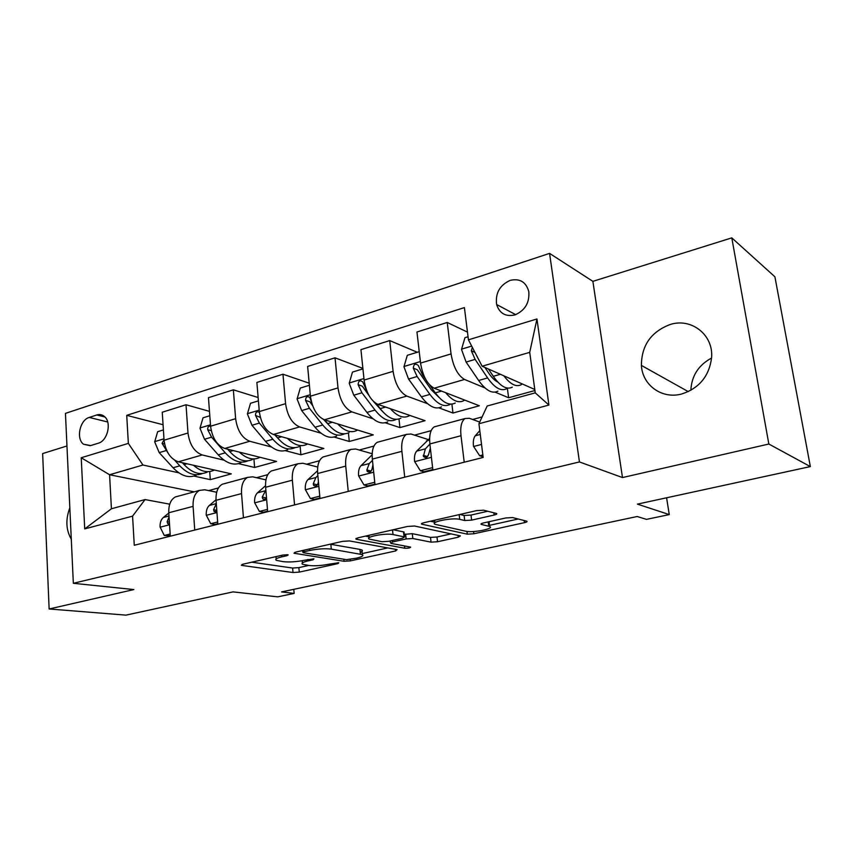 <?xml version="1.0" encoding="UTF-8"?>
<svg xmlns="http://www.w3.org/2000/svg" width="853" height="853" viewBox="0 0 853 853"><rect width="100%" height="100%" fill="white"/><g stroke="black" fill="none" stroke-linecap="round" stroke-linejoin="round"><path stroke-width="1.28" d="M287.632 554.738L282.908 555.036L242.902 564.217L241.303 565.24L242.199 565.475L293.016 572.523L299.264 572.107L338.012 563.598L338.79 562.745L329.258 564.153C321.602 565.656 314.821 566.104 308.914 565.486L302.527 564.249C301.066 563.247 302.9 562.127 308.018 560.901L313.19 559.739L313.915 558.854L304.148 560.314C296.364 561.86 289.37 562.308 283.164 561.658L276.319 560.325C274.805 559.269 276.607 558.129 281.725 556.87L286.981 555.676L288.175 554.898L287.632 554.738M670.287 324.46C651.159 331.689 641.531 345.337 641.403 365.425C642.394 385.193 661.981 399.481 681.739 393.979C699.268 388.232 709.227 376.12 711.605 357.631C713.566 334.856 691.452 317.657 670.287 324.46M690.855 390.311C691.591 375.896 698.5 365.137 711.583 358.036M69.829 507.77C65.468 519.498 65.958 529.98 71.289 539.203M510.179 280.37C499.751 285.126 495.23 293.165 496.617 304.51C499.538 313.446 505.605 316.921 514.839 314.928C524.968 310.577 529.638 302.815 528.817 291.662C526.088 281.959 519.872 278.195 510.179 280.37M494.154 515.041C496.499 514.466 497.288 513.943 496.521 513.495L483.694 510.211L476.582 510.616L423.845 522.718C421.702 523.252 420.987 523.731 421.691 524.158L467.305 534.17L473.863 533.765L524.435 522.665C526.727 522.111 527.527 521.631 526.834 521.215L512.6 517.568L505.786 517.963L483.491 522.942C481.273 523.486 480.506 523.966 481.199 524.382L489.611 526.461C495.262 528.572 472.818 533.061 465.855 531.248L435.137 524.328C429.102 522.089 452.378 517.344 459.735 519.36L464.714 520.533L471.624 520.127L494.154 515.041L493.876 512.802M66.96 445.97L42.65 453.583L49.133 608.978L125.967 615.13L233.061 591.886L277.673 596.855L294.146 593.4L281.554 591.918L637.191 516.513L646.478 519.37L669.264 514.594L666.598 497.789M768.841 444.029L731.789 237.87L592.878 281.351L622.487 477.563L768.841 444.029L810.35 466.591L637.415 504.123L669.264 514.594M622.487 477.563L579.443 461.942L73.337 583.292L65.446 413.374L549.567 253.384L579.443 461.942M49.133 608.978L133.857 589.562L73.337 583.292M349.463 540.93L342.597 541.346L295.746 552.094L293.997 553.234L344.09 561.285L350.434 560.869L395.675 550.931L397.093 549.62L349.463 540.93M357.919 537.838L407.585 526.44L414.569 526.024L460.396 535.897L458.242 537.198L437.536 541.74L431.053 542.145L412.82 538.52L406.145 538.925L392.476 541.986L391.026 543.382L410.645 547.114C410.229 547.946 408.256 548.319 404.748 548.234L356.597 539.299L355.989 539.117L357.919 537.838M731.789 237.87L774.908 276.798L810.35 466.591M90.695 445.575L98.276 443.219C107.563 440.937 111.892 422.448 104.514 416.573C102.264 414.633 99.694 414.1 96.805 414.974L89.256 417.426C79.894 419.889 75.842 438.666 83.498 444.221L90.695 445.575M194.175 491.84L109.579 474.748L111.423 508.772L145.042 499.57L132.578 516.14L134.273 545.27L483.161 457.443L478.938 423.738L487.191 405.996L535.247 392.86L529.713 352.364L482.126 366.225L534.788 389.48M132.578 516.14L84.714 528.903L81.227 457.741L128.355 443.389L142.941 465.024L178.821 472.807M163.062 424.73L126.724 415.347L128.355 443.389M126.724 415.347L464.405 307.592L468.436 339.825L536.953 318.969L548.916 405.068L478.938 423.738M592.878 281.351L549.567 253.384M294.146 593.4L293.795 589.327M193.919 476.081L210.296 479.642L231.323 473.863L178.33 461.825C170.387 458.914 165.631 451.706 164.064 440.201L162.251 412.234L186.018 404.748L187.991 433.015C189.601 444.648 194.345 451.951 202.204 454.958L224.072 460.172M142.941 465.024L109.579 474.748L81.227 457.741M482.105 416.936L472.647 419.484M431.16 430.658L414.505 435.137M373.945 446.066L359.23 450.032M319.544 460.716L306.622 464.203M267.778 474.663L256.476 477.701M218.443 487.948L208.633 490.592M495.103 392.145L508.612 397.743L534.927 390.525M467.476 332.116L447.239 322.466L451.056 353.92C453.306 366.939 457.805 375.459 464.554 379.468L485.016 387.955M447.239 322.466L416.957 331.998L420.55 363.09C422.715 375.96 427.246 384.33 434.156 388.211L479.343 405.783L452.975 413.023L451.898 404.109M417.266 352.268L389.714 340.582L393.094 371.343C395.195 384.063 399.758 392.316 406.796 396.08L427.609 403.714M438.858 407.841L452.975 413.023M389.714 340.582L360.936 349.645L364.103 380.065C366.129 392.625 370.724 400.739 377.9 404.397L425.071 420.678L399.929 427.588L398.98 418.983M362.888 368.4L335.026 357.812L338.001 387.902C339.963 400.334 344.591 408.331 351.884 411.882L373.006 418.791M385.247 422.789L399.929 427.588M335.026 357.812L307.634 366.438L310.417 396.197C312.315 408.48 316.975 416.349 324.375 419.793L373.305 434.891L349.282 441.481L348.429 432.94M309.202 383.189L282.972 374.211L285.574 403.672C287.418 415.827 292.089 423.578 299.595 426.926L321.005 433.196M334.109 437.035L349.282 441.481M282.972 374.211L256.87 382.432L259.312 411.572C261.082 423.578 265.773 431.213 273.386 434.476L323.852 448.465L300.896 454.766L300.128 446.268M258.139 397.53L233.359 389.832L235.631 418.684C237.347 430.573 242.06 438.101 249.769 441.268L271.414 446.983M285.275 450.64L300.896 454.766M233.359 389.832L208.463 397.679L210.574 426.223C212.237 437.973 216.971 445.383 224.766 448.465L276.575 461.441L254.61 467.476L253.927 459.138M238.595 463.648L254.61 467.476M169.726 504.166L145.042 499.57M216.683 492.256L204.72 489.782L199.506 490.4C194.921 493.023 192.789 498.344 193.087 506.362L194.74 530.044M265.944 479.876L252.648 476.827L247.583 477.392C243.148 480.004 241.132 485.41 241.538 493.588L243.446 517.782M317.711 467.039L302.9 463.254L297.996 463.744C293.741 466.346 291.854 471.826 292.355 480.186L294.552 504.923M372.185 453.743L355.637 448.998L350.914 449.414C346.851 452.005 345.124 457.571 345.742 466.122L348.248 491.403M428.014 439.508L411.05 434.017L406.54 434.358C402.691 436.928 401.145 442.579 401.88 451.322L404.727 477.19M479.706 422.075L469.342 418.269L465.077 418.524C461.484 421.062 460.119 426.799 460.993 435.734L464.213 462.219M210.296 479.642L209.699 471.56M209.475 411.37L186.018 404.748M178.277 496.147L175.366 496.936C170.717 499.559 168.521 504.837 168.777 512.77L170.301 536.196M225.128 483.47L222.302 484.227C217.792 486.85 215.713 492.213 216.054 500.306L217.824 524.232M274.218 470.174L271.478 470.92C267.128 473.532 265.176 478.97 265.624 487.244L267.661 511.693M325.707 456.238L323.074 456.952C318.905 459.554 317.103 465.077 317.657 473.522L319.992 498.515M379.788 441.609L377.261 442.291C373.305 444.861 371.663 450.469 372.334 459.106L374.989 484.675M436.64 426.212L434.252 426.863C430.53 429.411 429.07 435.105 429.869 443.944L432.887 470.099M508.612 397.743L507.364 388.264M482.126 366.225L468.436 339.825M111.423 508.772L84.714 528.903M536.953 318.969L529.713 352.364M548.916 405.068L535.247 392.86M251.752 562.191L292.622 568.045L298.87 567.629L308.701 565.454M362.216 553.586L387.774 547.914M304.063 551.763L303.348 552.712L346.489 559.664L356.447 558.171C361.96 556.87 363.922 555.687 362.322 554.61L331.295 549.119C325.1 548.372 317.902 548.831 309.714 550.473L304.063 551.763L303.924 550.217M360.233 552.339C362.493 551.422 363.037 550.622 361.853 549.95L359.934 549.396L360.403 554.066M330.175 544.193L359.934 549.396M451.13 533.871L436.992 537.006L437.536 541.74M404.279 534.383L412.287 533.669L430.509 537.401L436.992 537.006M369.125 536.836L365.383 536.121M393.02 534.575C385.524 532.837 364.039 537.006 369.36 539.139L382.123 541.708L388.819 541.292L402.52 538.211L404.546 536.921L393.02 534.575L392.519 529.894M403.618 532.837L404.045 536.772M393.158 529.756L403.512 531.877M459.874 514.444L464.107 515.468L471.016 515.073L487.777 511.246M489.195 523.092L489.227 521.663M489.473 525.363L518.208 518.997M430.434 521.204L434.891 522.207M163.403 429.933L157.656 431.693L154.692 441.865L159.202 452.634L173.052 467.753C181.017 475.942 188.726 478.426 196.169 475.228M193.471 465.269C200.668 471.496 207.46 473.17 213.826 470.302L214.391 470.014M174.79 460.343L179.791 465.834C187.628 473.948 195.23 476.496 202.587 473.49M207.087 472.189C199.687 475.377 192.021 472.85 184.077 464.608L182.382 462.742M164.043 439.796L162.07 443.347L167.785 452.644M170.163 533.989L164.277 535.481L160.065 526.973C159.938 522.686 161.025 519.52 163.339 517.494L168.798 513.048M164.277 535.481L170.269 535.705M169.043 516.897L167.124 521.737L167.732 523.657L169.491 523.795M209.806 415.742L203.025 417.81L199.986 428.217L204.517 439.263L218.24 454.852C226.12 463.296 233.679 465.93 240.898 462.763M239.341 452.122C246.474 458.637 253.138 460.471 259.355 457.624L259.984 457.283M210.574 426.169C208.516 425.914 207.556 427.086 207.706 429.688L211.587 437.173L225.288 452.847C233.104 461.281 240.599 463.957 247.775 460.876M252.307 459.586C245.131 462.742 237.624 460.076 229.766 451.568L227.708 449.2M258.416 400.867L250.515 403.277L247.402 413.929L251.955 425.263L265.507 441.353C273.291 450.075 280.669 452.868 287.653 449.734M287.344 438.335C294.381 445.181 300.928 447.185 306.952 444.36L307.656 443.976M259.333 412.351C256.87 411.05 255.591 412.052 255.484 415.379L259.365 423.077L272.885 439.252C280.648 448.006 288.005 450.832 294.946 447.708L295.01 447.676M277.374 437.664L274.687 434.827M299.574 446.418C292.654 449.531 285.329 446.695 277.577 437.909L275.103 434.945M260.336 417.426L255.484 415.379M309.404 385.268L300.277 388.062L297.089 398.969L301.663 410.592L315.013 427.214C322.669 436.224 329.855 439.188 336.572 436.107M337.617 423.877C344.559 431.085 350.946 433.281 356.767 430.488L357.546 430.029M311.292 401.358L309.778 397.455C307.165 395.845 305.758 396.826 305.555 400.388L309.426 408.299L322.754 425.007C330.388 434.07 337.532 437.056 344.196 433.985L344.452 433.846M328.959 425.167L323.628 419.527M349.048 432.631C342.416 435.702 335.282 432.695 327.659 423.61L324.716 419.9M312.603 405.644L309.884 401.784L305.555 400.388M217.664 521.983L210.723 523.731L206.234 515.084C206.063 510.702 207.098 507.482 209.326 505.445L216.022 499.783M210.723 523.731L214.892 524.467L217.792 523.731M216.31 503.739L213.57 509.689L214.124 511.544L216.865 511.214M267.469 509.39L259.376 511.437L254.599 502.62C254.375 498.141 255.335 494.879 257.489 492.831L265.528 485.72M259.376 511.437L263.449 512.226L267.618 511.182M265.859 490.102L262.234 497.064L262.724 498.824C264.057 499.826 265.315 499.41 266.488 497.555M319.768 496.169L310.407 498.536L305.321 489.547C305.043 484.984 305.928 481.668 307.976 479.599L317.508 470.771M310.407 498.536L314.362 499.4L319.939 497.992M317.849 475.675L315.866 477.531L313.275 483.832L313.669 485.432C315.887 486.754 317.433 485.784 318.308 482.531L318.414 481.689M362.941 368.891L352.481 372.089L349.208 383.264L353.792 395.206L366.918 412.394C374.435 421.713 381.387 424.869 387.795 421.84M390.333 408.683C397.167 416.296 403.384 418.706 408.971 415.944L409.824 415.411M366.726 390.727L362.717 381.856C359.955 379.905 358.409 380.833 358.1 384.66L361.949 392.796L375.032 410.08C382.517 419.452 389.437 422.63 395.792 419.612L396.24 419.356M382.773 411.754L373.614 401.624M400.878 418.194C394.555 421.201 387.657 418.013 380.182 408.608L376.568 403.81M368.954 395.451L362.28 386.164L358.1 384.66M374.744 482.265L363.996 484.984L358.58 475.835C358.228 471.165 359.028 467.785 360.979 465.717L372.143 454.82M363.996 484.984L367.814 485.933L374.936 484.141M372.462 460.375L369.264 463.542L366.865 469.928L367.163 471.325C369.488 472.988 371.151 472.072 372.153 468.564L372.932 464.821M366.865 469.928L371.076 471.059L371.94 469.619M419.228 351.671L407.307 355.317L403.949 366.769L408.544 379.041L421.403 396.837C428.75 406.486 435.446 409.835 441.502 406.881M445.671 392.689C452.389 400.75 458.402 403.416 463.723 400.686L464.65 400.068M425.69 379.318L422.555 374.904L418.333 365.532C415.443 363.154 413.758 364.018 413.289 368.133L417.106 376.514L429.923 394.406C437.237 404.109 443.891 407.489 449.894 404.535L450.544 404.13M439.007 397.402L431.213 389.693L417.309 369.754L413.289 368.133M455.225 403.053C449.264 405.996 442.632 402.595 435.329 392.86L429.741 385.012M432.599 467.636L420.337 470.739L414.547 461.409C414.142 456.632 414.846 453.21 416.669 451.12L429.624 438.538M420.337 470.739L424.005 471.773L432.823 469.555M429.891 444.072L425.38 448.838L423.397 456.43C425.807 458.53 427.609 457.677 428.771 453.881L430.349 448.113M423.216 455.321L427.257 456.536L428.718 454.382M468.052 336.732L464.96 337.681L461.505 349.431L466.111 362.056L478.65 380.491C485.805 390.493 492.213 394.054 497.875 391.164M503.824 375.81C510.403 384.404 516.204 387.347 521.226 384.671L522.239 383.935M472.327 347.32L471.336 350.754L475.121 359.39L487.607 377.932C494.729 387.998 501.084 391.591 506.693 388.712L507.567 388.115M497.843 382.101C494.793 380.598 491.754 377.612 488.737 373.156L484.909 367.451M512.301 387.155C506.735 390.013 500.402 386.398 493.301 376.312L488.406 368.997M482.841 454.937L479.653 455.737L473.468 446.226C472.978 441.353 473.586 437.866 475.27 435.776L479.802 430.637M479.653 455.737L483.086 456.856M464.554 379.468L434.156 388.211M406.796 396.08L377.9 404.397M351.884 411.882L324.375 419.793M299.595 426.926L273.386 434.476M249.769 441.268L224.766 448.465M202.204 454.958L178.33 461.825M193.087 506.362L168.777 512.77M187.991 433.015L164.064 440.201M235.631 418.684L210.574 426.223M241.538 493.588L216.054 500.306M285.574 403.672L259.312 411.572M292.355 480.186L265.624 487.244M338.001 387.902L310.417 396.197M345.742 466.122L317.657 473.522M393.094 371.343L364.103 380.065M401.88 451.322L372.334 459.106M451.056 353.92L420.55 363.09M460.993 435.734L429.869 443.944M107.702 422L89.256 417.426M104.994 417.032L96.805 414.974M281.597 555.346L281.725 556.87M313.104 558.79L313.19 559.739M307.89 559.472L308.018 560.901M337.927 562.681L338.012 563.598M298.87 567.629L299.264 572.107M292.622 568.045L293.016 572.523M242.113 564.43L242.199 565.475M286.896 554.674L286.981 555.676M395.504 549.332L395.675 550.931M350.295 559.504L350.434 560.869M343.887 559.248L344.09 561.285M294.669 552.403L294.765 553.448M330.847 544.299L331.295 549.119M309.575 548.927L309.714 550.473M458.018 535.353L458.242 537.198M430.509 537.401L431.053 542.145M412.287 533.669L412.82 538.52M405.612 534.074L406.145 538.925M392.316 540.503L392.476 541.986M404.493 545.92L404.748 548.234M356.501 538.264L356.597 539.299M471.016 515.073L471.624 520.127M464.107 515.468L464.714 520.533M459.159 514.615L459.735 519.36M488.204 521.897L488.737 526.184M481.433 523.603L481.54 524.488M524.147 520.511L524.435 522.665M473.586 531.526L473.863 533.765M466.986 531.44L467.305 534.17M422.032 523.284L422.15 524.296M163.979 438.826L154.766 441.609M179.791 465.834L173.052 467.753M186.956 463.787L184.077 464.608M165.951 450.64L159.202 452.634M164.565 443.955L162.07 443.347M160.172 527.186L169.555 524.766M163.339 517.494L168.99 516.012M169.384 522.121L167.124 521.737M210.478 424.815L200.06 427.95M225.288 452.847L218.24 454.852M233.21 450.576L229.766 451.568M211.587 437.173L204.517 439.263M211.235 430.616L207.706 429.688M259.184 410.133L247.477 413.662M272.885 439.252L265.507 441.353M281.629 436.757L277.577 437.909M259.365 423.077L251.955 425.263M310.289 394.736L297.164 398.692M322.754 425.007L315.013 427.214M332.371 422.267L327.659 423.61M309.426 408.299L301.663 410.592M206.351 515.297L216.961 512.557M209.326 505.445L216.299 503.611M216.79 510.297L213.57 509.689M254.716 502.844L266.669 499.762M257.489 492.831L265.006 490.859M266.275 497.917L262.234 497.064M305.449 489.771L318.851 486.327M307.976 479.599L315.866 477.531M317.444 484.813L313.275 483.832M363.943 378.561L349.293 382.986M375.032 410.08L366.918 412.394M385.62 407.062L380.182 408.608M361.949 392.796L353.792 395.206M358.708 476.059L373.699 472.199M371.407 455.491L372.132 455.299M360.979 465.717L369.264 463.542M420.369 361.565L404.034 366.491M429.923 394.406L421.403 396.837M441.555 391.09L435.329 392.86M417.106 376.514L408.544 379.041M423.483 374.638L422.555 374.904M414.697 461.644L431.415 457.336M426.457 440.884L429.613 440.041M416.669 451.12L425.38 448.838M471.688 346.094L461.59 349.144M487.607 377.932L478.65 380.491M500.391 374.286L493.301 376.312M475.121 359.39L466.111 362.056M474.972 352.417L471.336 350.754M473.618 446.471L481.529 444.434M475.27 435.776L480.282 434.454M688.286 391.623L641.403 365.425M515.66 314.65L496.617 304.51M199.506 490.4L175.366 496.936M247.583 477.392L222.302 484.227M297.996 463.744L271.478 470.92M350.914 449.414L323.074 456.952M406.54 434.358L377.261 442.291M465.077 418.524L434.252 426.863M90.183 445.714L83.498 444.221M276.009 556.625L276.201 558.896M302.207 560.709L302.41 562.916M302.644 550.516L302.794 552.232M361.853 549.95L362.322 554.61M390.258 540.973L390.439 542.721M368.965 535.3L369.21 537.667M404.023 532.027L404.546 536.921M355.936 538.563L355.989 539.117M434.667 520.234L434.945 522.665M489.025 521.716L489.611 526.461M481.124 523.795L481.199 524.382M421.617 523.529L421.691 524.158M169.203 523.913L167.732 523.657M215.862 511.864L214.124 511.544M264.761 499.24L262.724 498.824M316.058 485.997L313.669 485.432M369.957 472.072L367.163 471.325M426.649 457.411L423.397 456.43"/></g></svg>
